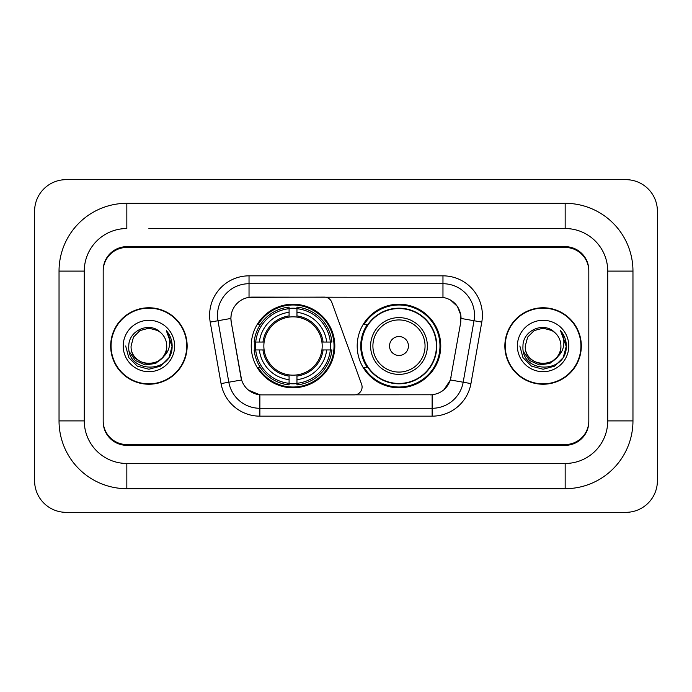 <?xml version="1.0" encoding="UTF-8"?>
<svg xmlns="http://www.w3.org/2000/svg" width="692" height="692" viewBox="0 0 692 692"><rect width="100%" height="100%" fill="white"/><g stroke="black" fill="none" stroke-linecap="round" stroke-linejoin="round"><path stroke-width="1.04" d="M249.033 275.84L249.033 297.361L324.366 297.119A7.88 7.88 0 0 1 331.779 302.309L361.613 384.302A7.88 7.88 0 0 1 354.209 394.881L261.913 394.881A21.288 21.288 0 0 1 240.954 377.287L231.223 322.1L241.612 379.969L228.818 382.218L217.98 320.733A31.538 31.538 0 0 1 249.033 283.72L442.966 283.72A31.538 31.538 0 0 1 474.02 320.733L463.182 382.218A31.538 31.538 0 0 1 432.128 408.28L259.872 408.28A31.538 31.538 0 0 1 228.818 382.218L221.059 383.593L210.212 322.1A39.418 39.418 0 0 1 249.033 275.84L442.966 275.84L442.966 297.361C452.845 299.411 458.805 305.38 460.863 315.258L460.777 322.1L450.388 379.969C447.283 388.541 441.193 393.48 432.128 394.777L261.913 394.881M251.239 346A41.779 41.779 0 0 0 293.019 387.779A41.779 41.779 0 0 0 334.807 346A41.779 41.779 0 0 0 293.019 304.221A41.779 41.779 0 0 0 251.239 346M442.966 297.361L252.182 297.119A21.288 21.288 0 0 0 231.223 322.1L230.903 318.45L217.98 320.733A31.538 31.538 0 0 1 217.496 315.258M254.993 349.944A38.233 38.233 0 0 1 254.993 342.056M367.218 367.288A38.233 38.233 0 0 1 367.218 324.712M440.761 346A41.779 41.779 0 0 1 398.981 387.779A41.779 41.779 0 0 1 357.193 346A41.779 41.779 0 0 1 398.981 304.221A41.779 41.779 0 0 1 440.761 346M148.91 228.533L565.165 228.533L148.91 228.533M632.964 271.108L607.732 271.108L607.732 420.892L607.732 271.108A42.575 42.575 0 0 0 565.165 228.533L565.165 203.31L126.835 203.31A67.799 67.799 0 0 0 59.036 271.108L59.036 420.892A67.799 67.799 0 0 0 126.835 488.69L565.165 488.69A67.799 67.799 0 0 0 632.964 420.892L632.964 271.108A67.799 67.799 0 0 0 565.165 203.31M565.165 488.69L565.165 463.467L126.835 463.467L565.165 463.467A42.575 42.575 0 0 0 607.732 420.892L632.964 420.892M59.036 420.892L84.268 420.892L84.268 271.108L84.268 420.892A42.575 42.575 0 0 0 126.835 463.467L126.835 488.69M565.165 247.459L126.835 247.459A23.649 23.649 0 0 0 103.186 271.108L103.186 420.892A23.649 23.649 0 0 0 126.835 444.541L565.165 444.541A23.649 23.649 0 0 0 588.814 420.892L588.814 271.108A23.649 23.649 0 0 0 565.165 247.459M126.835 203.31L126.835 228.533A42.575 42.575 0 0 0 84.268 271.108L59.036 271.108M657.4 211.19A31.538 31.538 0 0 0 625.862 179.66L66.138 179.66A31.538 31.538 0 0 0 34.6 211.19L34.6 480.81A31.538 31.538 0 0 0 66.138 512.339L625.862 512.339A31.538 31.538 0 0 0 657.4 480.81L657.4 211.19M110.677 346A38.233 38.233 0 0 0 148.91 384.233A38.233 38.233 0 0 0 187.143 346A38.233 38.233 0 0 0 148.91 307.767A38.233 38.233 0 0 0 110.677 346M504.857 346A38.233 38.233 0 0 0 543.09 384.233A38.233 38.233 0 0 0 581.323 346A38.233 38.233 0 0 0 543.09 307.767A38.233 38.233 0 0 0 504.857 346M230.903 318.406L231.137 315.258M442.966 275.84A39.418 39.418 0 0 1 481.788 322.1L470.941 383.593A39.418 39.418 0 0 1 432.128 416.16L259.872 416.16L259.872 394.777L248.514 390.132M450.466 299.973L457.412 306.444L460.863 315.258L461.097 318.45L481.788 322.1M432.128 416.16L432.128 394.777L430.087 394.881M474.02 320.733L463.182 382.218L450.388 379.969L444.03 389.665M451.046 377.287L450.916 377.962M241.084 377.962L240.954 377.287M588.814 270.321A23.649 23.649 0 0 0 565.165 246.663L126.835 246.663A23.649 23.649 0 0 0 103.186 270.321L103.186 421.679A23.649 23.649 0 0 0 126.835 445.337L565.165 445.337A23.649 23.649 0 0 0 588.814 421.679L588.814 271.108M103.186 270.321L103.186 271.108M103.186 420.892L103.186 421.679M588.814 421.679L588.814 420.892M186.754 346A37.844 37.844 0 0 0 148.91 308.156A37.844 37.844 0 0 0 111.075 346A37.844 37.844 0 0 0 148.91 383.844A37.844 37.844 0 0 0 186.754 346M162.568 357.453C153.105 370.237 130.165 362.054 131.091 346C130.001 368.992 167.827 368.992 166.729 346C167.827 368.992 130.001 368.992 131.091 346L133.478 337.09L140 330.568L148.91 328.181L157.819 330.568L160.587 332.532C149.645 321.071 128.591 330.517 128.79 346C126.783 373.507 171.391 374.234 172.118 347.341L172.152 346C172.083 340.153 170.145 335.023 166.314 330.603C169.229 335.369 170.249 340.507 169.393 346C168.563 350.671 166.288 354.494 162.568 357.453A17.819 17.819 0 0 0 166.729 346C167.827 368.992 130.001 368.992 131.091 346L133.478 337.09L140 330.568M166.729 346A17.819 17.819 0 0 0 160.587 332.532M163.701 356.492L155.657 363.456L145.112 364.926L135.407 360.541L129.343 351.778M123.211 346A25.708 25.708 0 0 0 148.91 371.708A25.708 25.708 0 0 0 174.618 346A25.708 25.708 0 0 0 148.91 320.292A25.708 25.708 0 0 0 123.211 346M166.314 330.603L172.144 346.675L171.062 338.959L172.144 346.675L171.062 338.959L172.144 346.675L166.487 330.802L172.144 346.675L166.487 330.802L172.152 346L169.038 357.617L160.535 366.129L148.91 369.243L137.293 366.129L128.781 357.617L125.667 346M166.487 330.802L172.144 346.692M580.925 346A37.844 37.844 0 0 0 543.09 308.156A37.844 37.844 0 0 0 505.247 346A37.844 37.844 0 0 0 543.09 383.844A37.844 37.844 0 0 0 580.925 346M560.909 346C561.999 368.992 524.173 368.992 525.271 346L527.659 337.09L534.181 330.568L543.09 328.181L552 330.568L554.768 332.532C543.826 321.071 522.771 330.517 522.97 346C520.964 373.507 565.572 374.234 566.29 347.341L566.333 346C566.264 340.153 564.317 335.023 560.494 330.603C563.4 335.369 564.43 340.507 563.565 346C562.734 350.671 560.459 354.494 556.749 357.453A17.819 17.819 0 0 0 560.909 346C561.999 368.992 524.173 368.992 525.271 346L527.659 337.09L534.181 330.568L543.09 328.181L552 330.568L554.768 332.532A17.819 17.819 0 0 1 560.909 346C561.999 368.992 524.173 368.992 525.271 346C524.337 362.054 547.286 370.237 556.749 357.453M557.882 356.492L549.829 363.456L539.293 364.926L529.588 360.541L523.524 351.778M517.382 346A25.708 25.708 0 0 0 543.09 371.708A25.708 25.708 0 0 0 568.789 346A25.708 25.708 0 0 0 543.09 320.292A25.708 25.708 0 0 0 517.382 346M560.494 330.603L566.316 346.675L565.234 338.959L566.333 346M519.848 346L522.962 357.617L531.465 366.129L543.09 369.243L554.707 366.129L563.219 357.617L566.333 346L560.667 330.802L566.316 346.675L560.84 331.001M560.667 330.802L566.316 346.692M296.963 383.316L296.963 384.899A39.107 39.107 0 0 0 331.926 349.944L330.343 349.944A37.524 37.524 0 0 1 296.963 383.316L296.963 379.666A33.899 33.899 0 0 0 326.693 349.944L321.927 349.944A29.168 29.168 0 0 0 296.963 317.1L296.963 308.684A37.524 37.524 0 0 1 330.343 342.056L331.926 342.056A39.107 39.107 0 0 0 296.963 307.101L296.963 308.684M255.703 349.944L254.12 349.944A39.107 39.107 0 0 0 289.083 384.899L289.083 383.316A37.524 37.524 0 0 1 255.703 349.944L259.353 349.944A33.899 33.899 0 0 0 289.083 379.666L289.083 374.9A29.168 29.168 0 0 0 321.927 349.944L323.086 349.944A30.327 30.327 0 0 1 296.963 376.067L296.963 379.666M289.083 308.684L289.083 307.101A39.107 39.107 0 0 0 254.12 342.056L255.703 342.056A37.524 37.524 0 0 1 289.083 308.684L289.083 312.334A33.899 33.899 0 0 0 259.353 342.056L264.119 342.056A29.168 29.168 0 0 0 289.083 374.9L289.083 376.067A30.327 30.327 0 0 1 262.96 349.944L259.353 349.944M255.78 349.944A37.446 37.446 0 0 1 255.78 342.056M296.963 308.762A37.446 37.446 0 0 0 289.083 308.762M330.266 342.056A37.446 37.446 0 0 1 330.266 349.944M330.343 342.056L326.693 342.056A33.899 33.899 0 0 0 296.963 312.334M326.693 349.944L330.343 349.944M289.083 379.666L289.083 383.316M321.927 342.056L326.693 342.056M296.963 374.952L296.963 376.067M289.083 374.9A29.168 29.168 0 0 1 264.119 349.944L262.96 349.944M296.963 383.238A37.446 37.446 0 0 1 289.083 383.238M259.353 342.056L255.703 342.056M289.083 317.048L289.083 312.334M296.963 317.1A29.168 29.168 0 0 0 264.119 342.056L262.96 342.056A30.327 30.327 0 0 1 289.083 315.933M296.963 317.048L296.963 315.933A30.327 30.327 0 0 1 323.086 342.056M260.218 324.712L257.986 324.712A40.992 40.992 0 0 1 334.02 346A40.992 40.992 0 0 1 257.986 367.288L260.218 367.288M408.436 346A9.463 9.463 0 0 0 398.981 336.537A9.463 9.463 0 0 0 389.518 346A9.463 9.463 0 0 0 398.981 355.463A9.463 9.463 0 0 0 408.436 346M427.362 346A28.381 28.381 0 0 0 398.981 317.619A28.381 28.381 0 0 0 370.601 346A28.381 28.381 0 0 0 398.981 374.381A28.381 28.381 0 0 0 427.362 346A28.381 28.381 0 0 1 398.981 374.381A28.381 28.381 0 0 1 370.601 346M436.427 346A37.446 37.446 0 0 0 398.981 308.554A37.446 37.446 0 0 0 361.527 346A37.446 37.446 0 0 0 398.981 383.446A37.446 37.446 0 0 0 436.427 346M439.974 346A40.992 40.992 0 0 1 363.94 367.288L367.737 367.288A37.8 37.8 0 0 0 423.988 374.346A37.8 37.8 0 0 0 423.988 317.654A37.8 37.8 0 0 0 367.737 324.712L363.94 324.712A40.992 40.992 0 0 1 439.974 346M259.872 416.16A39.418 39.418 0 0 1 221.059 383.593M210.212 322.1L217.98 320.733M463.182 382.218L470.941 383.593M296.963 374.9A29.168 29.168 0 0 0 321.927 349.944M289.083 383.593A37.8 37.8 0 0 0 296.963 383.593M330.612 349.944A37.8 37.8 0 0 0 330.612 342.056M296.963 308.407A37.8 37.8 0 0 0 289.083 308.407M425.052 346A26.071 26.071 0 0 0 398.981 319.929A26.071 26.071 0 0 0 372.901 346A26.071 26.071 0 0 0 398.981 372.071A26.071 26.071 0 0 0 425.052 346"/></g></svg>
